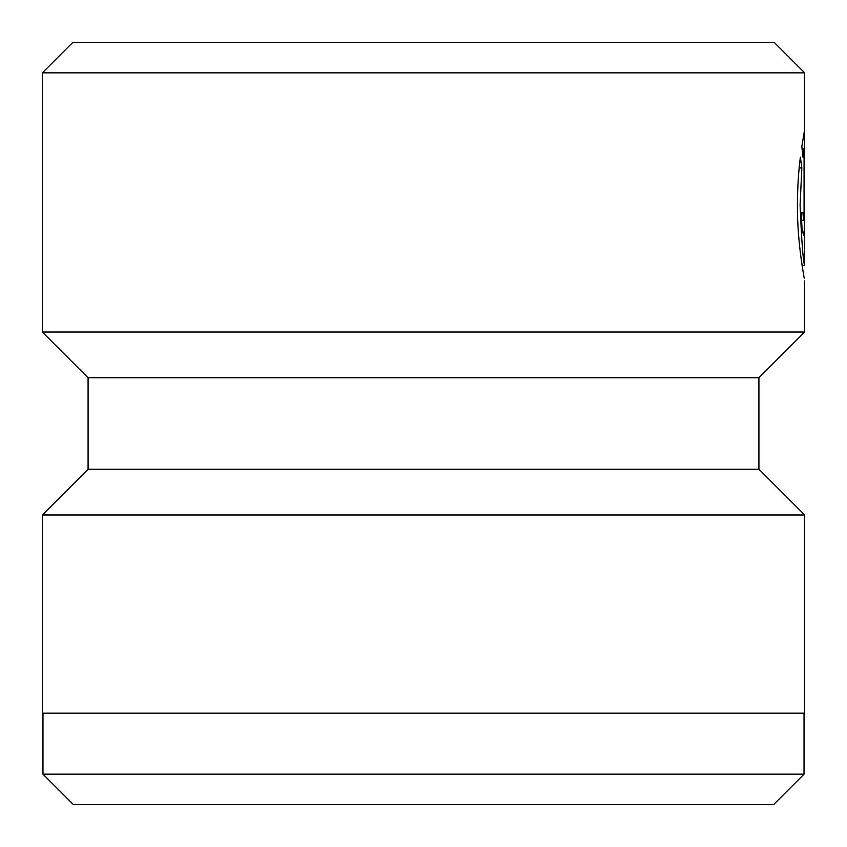 <?xml version="1.0" encoding="UTF-8"?>
<svg xmlns="http://www.w3.org/2000/svg" width="847" height="847" viewBox="0 0 847 847"><rect width="100%" height="100%" fill="white"/><g stroke="black" fill="none" stroke-linecap="round" stroke-linejoin="round"><path stroke-width="1.27" d="M804.036 774.158L773.544 804.65L73.456 804.65L42.964 774.158L804.036 774.158L804.036 713.174M799.197 167.95L801.855 167.95L800.087 205.08C801.601 241.077 803.125 261.247 804.65 265.598L802.141 265.619M88.088 377.762L758.912 377.762L758.912 469.238L88.088 469.238L88.088 377.762L42.35 332.024L804.65 332.024L804.65 280.738C804.862 280.77 797.196 244.942 797.408 205.08C797.546 187.123 798.53 171.158 800.383 157.182L801.855 167.95M42.964 774.158L42.964 713.174M88.088 469.238L42.35 514.976L804.65 514.976L758.912 469.238M72.842 42.35L774.158 42.35L804.65 72.842L42.35 72.842L72.842 42.35M804.068 212.65L804.068 148.956L802.998 157.256L801.844 146.478L804.608 129.782L804.449 228.711L803.581 235.35L802.035 228.722L801.188 212.65L802.935 212.65L803.581 220.209L804.068 212.65L804.608 212.65M804.65 265.598L804.65 72.842M42.35 332.024L42.35 72.842M758.912 377.762L804.65 332.024M42.35 514.976L42.35 713.174L804.65 713.174L804.65 514.976M802.141 148.956L804.068 148.956M801.188 212.65L802.935 212.65M801.368 220.209L803.581 220.209"/></g></svg>

